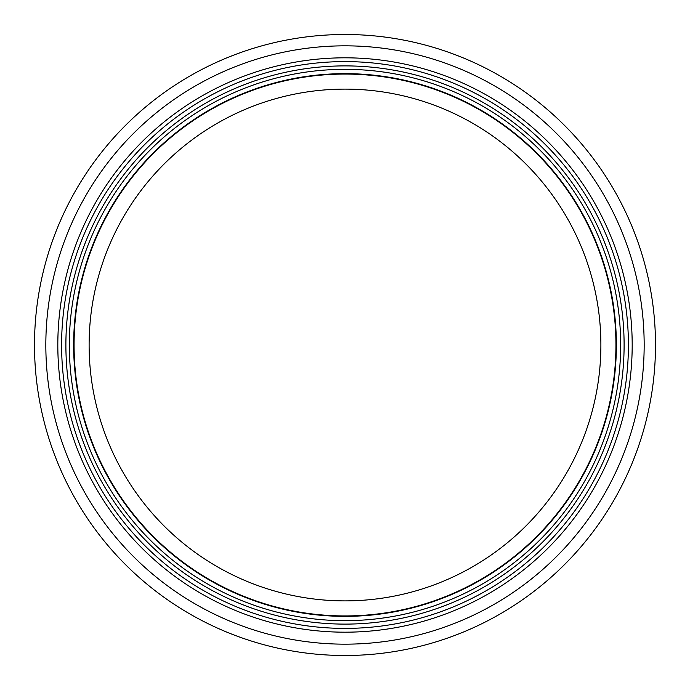 <?xml version="1.0" encoding="UTF-8"?>
<svg xmlns="http://www.w3.org/2000/svg" width="690" height="690" viewBox="0 0 690 690"><rect width="100%" height="100%" fill="white"/><g stroke="black" fill="none" stroke-linecap="round" stroke-linejoin="round"><path stroke-width="1.03" d="M600.886 345A255.887 255.887 0 0 1 217.057 566.602A255.887 255.887 0 0 1 217.057 123.398A255.887 255.887 0 0 1 600.886 345M615.937 345A270.937 270.937 0 0 1 209.536 579.635A270.937 270.937 0 0 1 209.536 110.365A270.937 270.937 0 0 1 615.937 345M616.368 345A271.368 271.368 0 0 1 209.32 580.005A271.368 271.368 0 0 1 209.32 109.995A271.368 271.368 0 0 1 616.368 345A271.368 271.368 0 0 1 209.32 580.005A271.368 271.368 0 0 1 209.32 109.995A271.368 271.368 0 0 1 616.368 345A271.368 271.368 0 0 1 209.32 580.005A271.368 271.368 0 0 1 209.32 109.995A271.368 271.368 0 0 1 616.368 345A271.368 271.368 0 0 1 209.32 580.005A271.368 271.368 0 0 1 209.32 109.995A271.368 271.368 0 0 1 616.368 345A271.368 271.368 0 0 1 209.32 580.005A271.368 271.368 0 0 1 209.32 109.995A271.368 271.368 0 0 1 616.368 345M628.409 345A283.409 283.409 0 0 1 203.3 590.433A283.409 283.409 0 0 1 203.3 99.567A283.409 283.409 0 0 1 628.409 345M655.5 345A310.5 310.5 0 0 1 189.75 613.902A310.5 310.5 0 0 1 189.75 76.098A310.5 310.5 0 0 1 655.5 345M620.664 345A275.664 275.664 0 0 1 207.164 583.731A275.664 275.664 0 0 1 207.164 106.269A275.664 275.664 0 0 1 620.664 345M624.105 345A279.105 279.105 0 0 1 205.447 586.716A279.105 279.105 0 0 1 205.447 103.284A279.105 279.105 0 0 1 624.105 345M632.187 345A287.187 287.187 0 0 1 201.411 593.711A287.187 287.187 0 0 1 201.411 96.29A287.187 287.187 0 0 1 632.187 345M644.167 345A299.167 299.167 0 0 1 195.417 604.086A299.167 299.167 0 0 1 195.417 85.914A299.167 299.167 0 0 1 644.167 345"/></g></svg>
